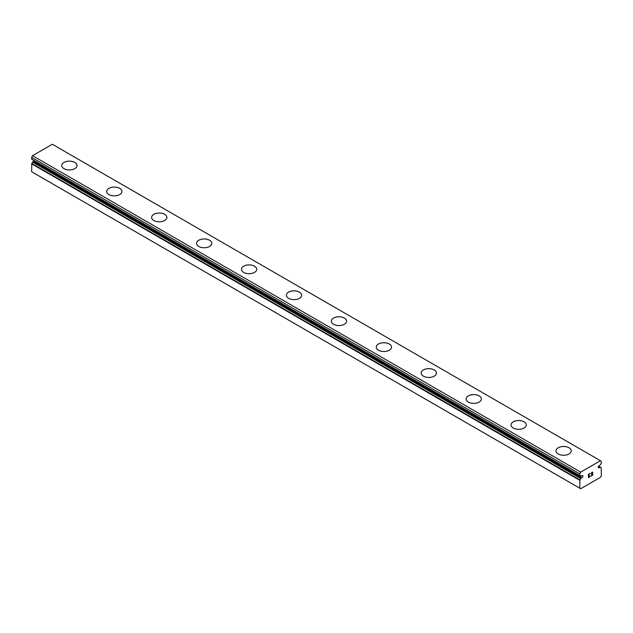 <?xml version="1.0" encoding="UTF-8"?>
<svg xmlns="http://www.w3.org/2000/svg" width="633" height="633" viewBox="0 0 633 633"><rect width="100%" height="100%" fill="white"/><g stroke="black" fill="none" stroke-linecap="round" stroke-linejoin="round"><path stroke-width="0.95" d="M580.714 476.238L579.931 475.787A2.896 1.67 -60 0 1 580.382 475.921A2.896 1.67 -60 0 1 580.714 476.238L581.727 475.826A1.274 0.736 -60 0 1 582.637 475.549A1.274 0.736 -60 0 1 582.281 477.48A1.274 0.736 -60 0 1 581.727 477.804L33.589 161.336L32.584 162.088A2.896 1.67 -60 0 1 31.8 163.449L31.65 171.757L579.781 488.217L579.931 479.917L31.8 163.449M34.34 160.806A1.274 0.736 -60 0 1 34.15 161.019A1.274 0.736 -60 0 1 33.589 161.336M579.781 488.217L580.683 488.739L600.448 477.322L601.35 475.771L601.2 467.637A2.896 1.67 -60 0 1 600.757 467.502A2.896 1.67 -60 0 1 600.416 467.178L599.411 467.589A1.274 0.736 -60 0 1 598.494 467.866A1.274 0.736 -60 0 1 598.85 465.943A1.274 0.736 -60 0 1 599.411 465.619L600.416 464.867A2.896 1.67 -60 0 1 601.2 463.506L601.35 461.425L600.448 460.721L52.317 144.261L32.552 155.678L31.65 157.411L31.737 159.302L579.82 475.723M74.781 162.444A7.628 4.399 180 0 1 77.012 165.545A7.628 4.399 180 0 1 72.304 169.597A7.628 4.399 180 0 1 63.996 168.647A7.628 4.399 180 0 1 61.765 165.529A7.628 4.399 180 0 1 66.481 161.486A7.628 4.399 180 0 1 74.781 162.444M61.765 165.529A7.628 4.399 180 0 1 66.473 161.462A7.628 4.399 180 0 1 74.781 162.42A7.628 4.399 180 0 1 77.012 165.529M119.708 188.381A7.628 4.399 180 0 1 121.947 191.483A7.628 4.399 180 0 1 117.24 195.542A7.628 4.399 180 0 1 108.931 194.584A7.628 4.399 180 0 1 106.692 191.475A7.628 4.399 180 0 1 111.408 187.423A7.628 4.399 180 0 1 119.708 188.381M106.692 191.475A7.628 4.399 180 0 1 111.4 187.408A7.628 4.399 180 0 1 119.708 188.357A7.628 4.399 180 0 1 121.947 191.475M151.627 217.42A7.628 4.399 180 0 1 156.335 213.361A7.628 4.399 180 0 1 164.643 214.318A7.628 4.399 180 0 1 166.875 217.42M164.643 214.294A7.628 4.399 180 0 1 166.875 217.412A7.628 4.399 180 0 1 162.167 221.479A7.628 4.399 180 0 1 153.859 220.521A7.628 4.399 180 0 1 151.627 217.412A7.628 4.399 180 0 1 156.327 213.345A7.628 4.399 180 0 1 164.643 214.294M209.57 240.255A7.628 4.399 180 0 1 211.802 243.357A7.628 4.399 180 0 1 207.094 247.416A7.628 4.399 180 0 1 198.786 246.466A7.628 4.399 180 0 1 196.554 243.349A7.628 4.399 180 0 1 201.27 239.306A7.628 4.399 180 0 1 209.57 240.255M196.554 243.349A7.628 4.399 180 0 1 201.262 239.282A7.628 4.399 180 0 1 209.57 240.239A7.628 4.399 180 0 1 211.802 243.349M254.498 266.2A7.628 4.399 180 0 1 256.729 269.302A7.628 4.399 180 0 1 252.021 273.353A7.628 4.399 180 0 1 243.713 272.404A7.628 4.399 180 0 1 241.482 269.286A7.628 4.399 180 0 1 246.197 265.243A7.628 4.399 180 0 1 254.498 266.2M241.482 269.286A7.628 4.399 180 0 1 246.19 265.219A7.628 4.399 180 0 1 254.498 266.176A7.628 4.399 180 0 1 256.729 269.286M286.409 295.239A7.628 4.399 180 0 1 291.125 291.18A7.628 4.399 180 0 1 299.425 292.137A7.628 4.399 180 0 1 301.664 295.239M299.425 292.114A7.628 4.399 180 0 1 301.664 295.231A7.628 4.399 180 0 1 296.956 299.298A7.628 4.399 180 0 1 288.64 298.341A7.628 4.399 180 0 1 286.409 295.231A7.628 4.399 180 0 1 291.117 291.164A7.628 4.399 180 0 1 299.425 292.114M344.36 318.075A7.628 4.399 180 0 1 346.591 321.176A7.628 4.399 180 0 1 341.883 325.235A7.628 4.399 180 0 1 333.575 324.278A7.628 4.399 180 0 1 331.336 321.168A7.628 4.399 180 0 1 336.052 317.117A7.628 4.399 180 0 1 344.36 318.075M331.336 321.168A7.628 4.399 180 0 1 336.044 317.101A7.628 4.399 180 0 1 344.36 318.059A7.628 4.399 180 0 1 346.591 321.168M389.287 344.02A7.628 4.399 180 0 1 391.518 347.121A7.628 4.399 180 0 1 386.81 351.173A7.628 4.399 180 0 1 378.502 350.223A7.628 4.399 180 0 1 376.271 347.106A7.628 4.399 180 0 1 380.987 343.062A7.628 4.399 180 0 1 389.287 344.02M376.271 347.106A7.628 4.399 180 0 1 380.979 343.039A7.628 4.399 180 0 1 389.287 343.996A7.628 4.399 180 0 1 391.518 347.106M421.198 373.059A7.628 4.399 180 0 1 425.914 368.999A7.628 4.399 180 0 1 434.214 369.957A7.628 4.399 180 0 1 436.446 373.059M434.214 369.933A7.628 4.399 180 0 1 436.446 373.051A7.628 4.399 180 0 1 431.738 377.118A7.628 4.399 180 0 1 423.43 376.16A7.628 4.399 180 0 1 421.198 373.051A7.628 4.399 180 0 1 425.906 368.984A7.628 4.399 180 0 1 434.214 369.933M479.141 395.894A7.628 4.399 180 0 1 481.373 398.996A7.628 4.399 180 0 1 476.673 403.055A7.628 4.399 180 0 1 468.357 402.097A7.628 4.399 180 0 1 466.125 398.988A7.628 4.399 180 0 1 470.841 394.937A7.628 4.399 180 0 1 479.141 395.894M466.125 398.988A7.628 4.399 180 0 1 470.833 394.921A7.628 4.399 180 0 1 479.141 395.878A7.628 4.399 180 0 1 481.373 398.988M511.053 424.925A7.628 4.399 180 0 1 515.76 420.858A7.628 4.399 180 0 1 524.069 421.815A7.628 4.399 180 0 1 526.308 424.941A7.628 4.399 180 0 1 521.6 428.992A7.628 4.399 180 0 1 513.292 428.043A7.628 4.399 180 0 1 511.053 424.925A7.628 4.399 180 0 1 515.768 420.882A7.628 4.399 180 0 1 524.069 421.831A7.628 4.399 180 0 1 526.308 424.925M555.988 450.878A7.628 4.399 180 0 1 560.703 446.819A7.628 4.399 180 0 1 569.004 447.776A7.628 4.399 180 0 1 571.235 450.878M569.004 447.753A7.628 4.399 180 0 1 571.235 450.87A7.628 4.399 180 0 1 566.527 454.937A7.628 4.399 180 0 1 558.219 453.98A7.628 4.399 180 0 1 555.988 450.87A7.628 4.399 180 0 1 560.696 446.803A7.628 4.399 180 0 1 569.004 447.753M588.643 474.434L588.643 475.739L588.643 474.434L590.091 473.595L588.643 474.434M588.643 475.739L589.426 475.288M589.434 475.502L588.643 475.953L589.426 475.494M588.643 475.953L588.643 477.258L588.643 475.953M588.643 477.258L590.091 476.42M588.461 477.575L590.091 476.633L588.461 477.583L588.461 474.331L590.091 473.389M591.222 473.555L591.768 472.416L592.717 472.178M592.725 473.128L592.322 473.975L592.717 473.128M592.322 473.975L591.451 475.636L592.322 473.975M591.451 475.636L592.986 474.75M591.056 476.079L592.986 474.964L591.048 476.087L592.662 472.827L592.29 472.329L591.412 473.444L591.531 472.906L592.535 472.329M579.931 475.787L579.781 473.88L580.683 472.139L600.448 460.721M579.931 479.917A2.896 1.67 -60 0 0 580.714 478.556L581.727 477.804M599.411 467.589L598.272 466.94M580.683 472.139L32.552 155.678M579.781 473.88L31.65 157.411M601.2 467.637L600.416 467.178M600.306 467.114L601.263 467.652M600.163 467.154L598.589 466.244M579.781 475.581L31.65 159.12M580.967 478.239L32.837 161.779M580.714 478.556L32.584 162.088M579.781 480.289L31.65 163.828M600.369 467.13L598.66 466.149M580.762 476.285L31.737 159.302"/></g></svg>
